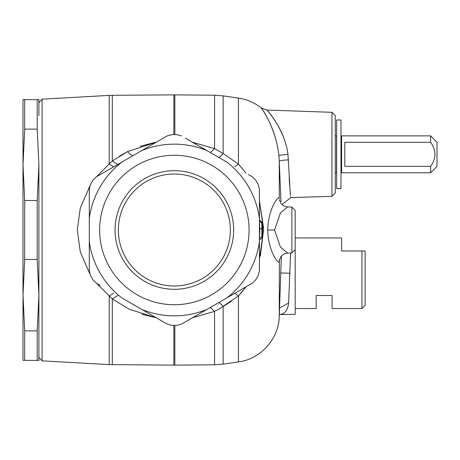 <?xml version="1.0" encoding="UTF-8"?>
<svg xmlns="http://www.w3.org/2000/svg" width="460" height="460" viewBox="0 0 460 460"><rect width="100%" height="100%" fill="white"/><g stroke="black" fill="none" stroke-linecap="round" stroke-linejoin="round"><path stroke-width="0.69" d="M361.957 308.539L365.136 305.359L365.136 250.987L361.957 250.987L361.957 308.539L332.068 308.539L332.068 295.504L316.169 295.504L316.169 308.539L295.182 308.539M125.206 203.153A56.005 56.005 0 0 1 201.204 180.855A56.005 56.005 0 0 1 223.502 256.847A56.005 56.005 0 0 1 147.505 279.145A56.005 56.005 0 0 1 125.206 203.153M365.136 250.987L341.607 250.987L341.607 237.946L295.182 237.946M226.395 258.428A59.294 59.294 0 0 0 202.785 177.962A59.294 59.294 0 0 0 122.32 201.572A59.294 59.294 0 0 0 145.929 282.037A59.294 59.294 0 0 0 226.395 258.428M141.968 314.284L156.337 317.814L129.358 309.281L112.315 298.988L96.663 283.36M109.21 296.039L113.58 293.129L109.21 296.039L109.21 364.607L173.857 365.136L173.857 325.392M38.899 357.299L42.073 360.853L42.073 99.147L109.21 95.392L109.21 163.961L112.315 161.011L127.57 151.593L156.337 142.186M90.448 275.373L89.297 270.836L90.448 275.373A95.392 95.392 0 0 0 93.104 279.979L96.462 283.245L93.104 279.979M90.448 184.627L89.297 189.163L90.448 184.627A95.392 95.392 0 0 1 93.104 180.021L96.462 176.755L93.104 180.021M167.193 324.082L171.695 325.352L167.193 324.082L121.733 297.833A85.853 85.853 0 0 1 89.297 241.655L89.297 270.836M171.695 325.352A95.392 95.392 0 0 0 177.014 325.352L181.516 324.082L177.014 325.352M239.93 265.822A74.721 74.721 0 0 0 210.18 164.421A74.721 74.721 0 0 0 108.778 194.177A74.721 74.721 0 0 0 138.529 295.579A74.721 74.721 0 0 0 239.93 265.822M100.24 285.424L96.462 283.245M89.297 193.528L89.297 218.345A85.853 85.853 0 0 1 121.733 162.167L96.462 176.755M89.297 266.472L89.297 189.163M279.565 314.577L295.182 314.301L295.182 210.364L291.887 207.069L287.592 206.919L280.381 212.997L274.591 230L280.381 247.003L287.592 253.08L284.033 253.977L281.083 256.323L279.341 260.233M331.953 112.315L331.953 196.328L335.248 193.033L335.248 115.609L331.953 112.315L266.904 110.043L261.297 107.973C254.552 102.655 246.928 99.36 238.435 98.089L223.134 95.87L223.134 153.513L238.435 164.065L245.996 173.144M154.962 142.433L140.082 146.349M127.081 151.834L119.537 156.072M38.899 164.818L38.899 360.37L37.197 360.37L37.197 330.878L38.899 295.182L37.197 259.492L37.197 200.508L38.899 164.818L37.197 129.122L37.197 99.63L38.899 99.63L38.899 115.592M89.297 251.666L89.297 262.786M177.014 134.648L181.516 135.918L177.014 134.648A95.392 95.392 0 0 0 171.695 134.648L167.193 135.918L171.695 134.648M159.775 140.202L113.068 167.17M258.267 184.627L259.411 189.163L258.267 184.627A95.392 95.392 0 0 0 255.605 180.021L252.247 176.755L255.605 180.021M167.193 135.918L141.921 150.512A85.853 85.853 0 0 1 206.787 150.512L198.122 145.504M259.411 266.472L259.411 241.655A85.853 85.853 0 0 1 226.975 297.833L252.247 283.245L255.605 279.979A95.392 95.392 0 0 0 258.071 275.736A95.392 95.392 0 0 0 258.267 275.373L259.411 270.836L259.411 189.163M185.299 138.103L226.975 162.167A85.853 85.853 0 0 1 259.411 218.345L259.411 197.213M248.469 174.576L252.247 176.755M258.267 275.373L259.411 270.836M185.299 321.897L206.787 309.488A85.853 85.853 0 0 1 141.921 309.488L150.587 314.496M255.605 279.979L252.247 283.245M248.469 285.424L181.516 324.082M279.318 314.565L279.565 314.559C284.757 314.14 287.776 310.293 288.621 303.013L290.582 252.971M295.182 249.636L291.887 252.931L291.887 207.069M279.548 308.016L288.621 303.013M284.654 140.582C278.702 121.204 262.148 104.851 268.289 111.619C273.7 117.484 285.637 135.516 287.966 154.324L290.392 195.264M290.363 195.005L290.168 192.861M289.627 185.259L289.582 184.471M289.564 184.201L289.432 181.838M289.426 181.729L289.369 180.728M289.369 180.688L289.196 177.284M288.454 159.873C282.917 160.126 279.852 160.62 279.255 161.351L280.962 201.514M280.933 201.043L280.887 200.428M280.824 199.381L280.772 198.628M280.744 198.064L280.675 196.96M279.467 168.004L279.404 165.991M223.347 306.366L231.328 301.363M245.996 286.856L238.435 295.935L220.029 308.424L214.561 311.397L192.389 317.803M89.683 273.505L80.316 252.04L77.286 230L80.316 207.966L89.683 186.495M96.657 176.64L109.21 163.961L113.58 166.871M100.24 174.576L103.879 172.471M259.411 193.528L259.411 208.334M234.755 293.342L238.435 295.935L242.702 291.134M260.389 255.766L263.597 229.557M263.58 228.183L259.411 200.698L263.597 230L259.411 259.302M279.255 161.351L278.852 155.376L279.255 161.351L279.255 198.605C279.059 194.833 268.301 207.822 267.703 230C268.301 252.178 279.059 265.167 279.255 261.395L279.438 259.676M331.953 196.328L290.668 197.61M290.559 196.748L290.513 196.38M287.638 206.925L284.09 206.051L281.037 203.613L279.341 199.767M279.369 260.044L279.255 316.376C278.904 338.796 260.682 359.122 238.435 361.911L238.435 295.935M279.369 199.956L279.438 200.324M192.389 142.197L214.561 148.603L223.134 153.513C220.806 156.348 219.219 157.584 218.373 157.222M210.329 307.447L214.561 311.397L214.561 364.786L174.852 365.136L174.852 325.392M117.714 164.484L112.315 161.011L112.315 95.295L109.21 95.392M117.714 295.516L112.315 298.988L112.315 364.705M276.092 140.593C271.13 119.755 257.335 102.471 262.453 109.647C266.961 115.851 276.908 135.096 278.852 155.376L287.966 154.324M218.373 302.778C219.219 302.416 220.806 303.652 223.134 306.486L223.134 364.13L214.561 364.786M210.329 152.553L214.561 148.603L214.561 95.214L174.852 94.863L174.852 134.607M234.755 166.658L238.435 164.065L238.435 98.089M261.78 238.361A1.909 1.909 0 0 0 262.591 236.796L261.78 236.796L261.78 228.7L259.808 228.7L259.4 238.464L261.78 236.796A1.909 0.949 -125 0 1 261.78 238.361L259.411 240.016M259.405 228.718L259.808 228.7L259.428 222.375M259.503 223.152L259.561 223.761M261.78 223.117L259.279 221.053M262.591 228.7L261.78 228.7L261.78 221.639L262.591 223.203L262.591 236.796M262.591 223.134L262.591 224.353M24.702 99.63L24.702 129.122L23 164.818L23 99.63L37.197 99.63M24.702 129.122L37.197 129.122M24.702 200.508L24.702 259.492L23 295.182L23 164.818L24.702 200.508L37.197 200.508M24.702 259.492L37.197 259.492M24.702 330.878L24.702 360.37L23 360.37L23 295.182L24.702 330.878L37.197 330.878M24.702 360.37L37.197 360.37M430.64 135.878L437 142.238L437 166.405L430.64 172.764L430.64 166.336C436.39 158.326 436.39 150.316 430.64 142.307L430.64 135.878L341.607 135.878L341.607 172.764L430.64 172.764M430.64 166.336L344.787 166.336L344.787 142.307L430.64 142.307M335.248 135.878L336.519 135.878L336.519 172.764L335.248 172.764M340.975 119.979L340.975 188.663L336.645 188.663L336.645 119.979L340.975 119.979M280.652 272.935L290.018 273.246M112.315 95.295L173.857 94.863L173.857 134.607M133.578 155.353C132.187 155.946 130.186 154.686 127.57 151.593M274.591 230L267.703 230M174.852 365.136L173.857 365.136M42.073 360.853L109.21 364.607M38.899 102.701L42.073 99.147M291.887 252.931L287.592 253.08M281.365 255.996L279.255 316.376M290.691 197.771L281.894 204.545M238.435 361.911L223.134 364.13M174.852 94.863L173.857 94.863M223.134 95.87L214.561 95.214M244.829 287.529L235.646 292.83M262.499 222.617L259.411 219.983M340.975 170.223L341.607 170.223M340.975 138.425L341.607 138.425"/></g></svg>
